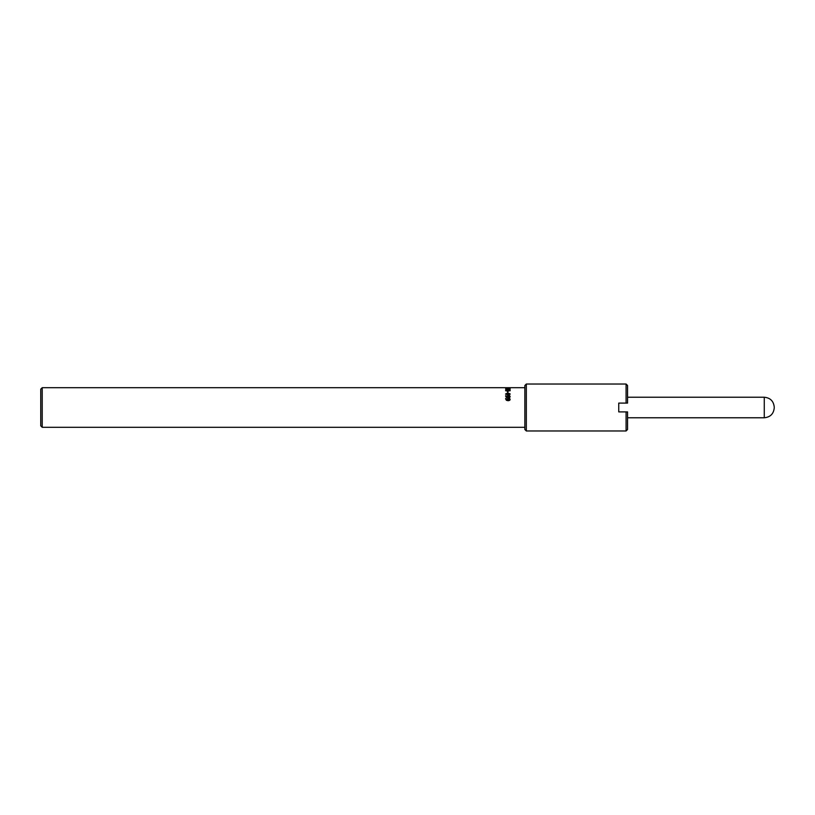 <?xml version="1.0" encoding="UTF-8"?>
<svg xmlns="http://www.w3.org/2000/svg" width="815" height="815" viewBox="0 0 815 815"><rect width="100%" height="100%" fill="white"/><g stroke="black" fill="none" stroke-linecap="round" stroke-linejoin="round"><path stroke-width="1.22" d="M507.776 399.442L508.02 400.277L509.457 400.002L509.711 399.381L508.692 398.657L507.928 398.932L508.02 400.165L509.457 399.89M509.457 400.002L509.711 399.381M507.287 399.442L508.672 398.27L510.19 399.503M506.125 398.983L507.592 400.267L507.551 398.555L509.772 398.494L509.793 400.287L508.163 400.736L506.319 400.277L505.677 398.464L507.592 400.165M505.616 399.044L506.197 398.596M507.776 396.548L508.02 397.363L509.457 397.109L509.711 396.498L508.692 395.846L507.928 396.09L508.02 397.211L509.457 396.956M509.457 397.109L509.711 396.498M507.287 396.599L508.672 395.54L510.19 396.661M506.125 396.131L507.592 397.363L507.551 395.744L509.772 395.693L509.793 397.323L508.163 397.73L506.319 397.312L505.677 395.662L507.592 397.211M505.616 396.243L506.176 395.846M506.095 393.961L507.898 394.745L509.243 394.633L509.243 393.482L506.573 393.482L506.563 394.44L509.701 393.961M505.606 394.154L507.898 393.176L510.19 394.154M510.19 393.961L507.898 395.02L505.606 393.961L507.898 392.962L510.19 393.961M505.606 389.285L505.86 388.633L507.103 389.611L507.837 388.684L510.098 388.684L510.098 389.58L509.579 388.867L508.438 389.285M507.735 389.509L508.407 388.969M509.579 388.969L510.098 388.969M508.407 388.867L507.093 389.59L506.044 389.427L505.86 388.633M506.38 389.519L507.735 389.244M506.095 388.113L509.701 388.113L506.095 388.348M510.19 388.113L505.606 388.113L510.19 388.113M508.254 387.696L506.023 387.696L508.254 387.696M509.558 387.696L510.119 387.696M507.898 387.818L507.358 387.706L507.898 387.818M506.095 390.517L507.898 391.19L509.701 390.517L506.573 390.181L506.563 390.854L509.701 390.517M505.606 390.762L507.898 390.1L510.19 390.762M510.19 390.517L507.898 391.281L505.606 390.517L507.898 389.835L510.19 390.517M507.358 391.811L507.898 391.811M507.898 392.626L507.358 391.577L507.898 392.626M42.217 427.305L40.75 425.838L40.75 389.163L42.217 387.696L42.217 427.305L524.86 427.305M627.55 403.099L626.083 403.099L627.55 403.099L627.55 385.495L626.083 384.028L626.083 403.099L618.748 403.099L618.748 411.901L618.748 403.099M526.327 430.972L524.86 429.505L524.86 385.495L526.327 384.028L526.327 430.972L626.083 430.972L626.083 411.901L627.55 411.901L618.748 411.901M627.55 411.901L627.55 429.505L626.083 430.972M627.55 397.231L764.276 397.231C770.328 397.822 773.659 401.153 774.25 407.205M774.25 407.795C773.659 413.847 770.328 417.178 764.276 417.769L764.276 397.231M42.217 387.696L506.736 387.696M507.541 387.696L524.86 387.696M526.327 384.028L626.083 384.028M764.276 417.769L627.55 417.769"/></g></svg>
